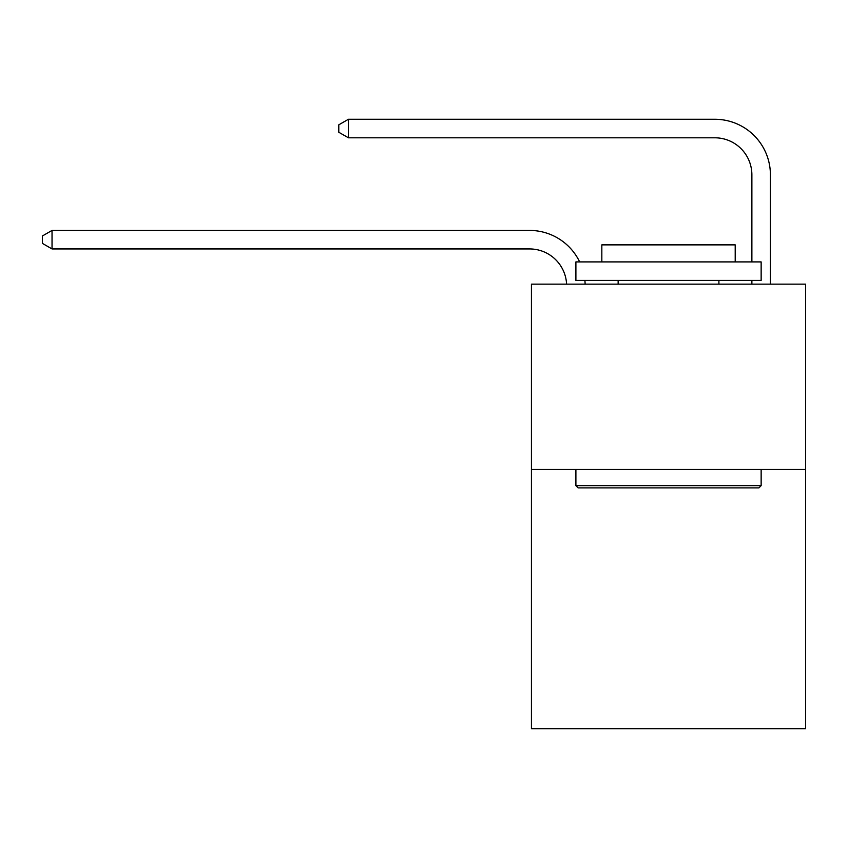 <?xml version="1.0" encoding="UTF-8"?>
<svg xmlns="http://www.w3.org/2000/svg" width="848" height="848" viewBox="0 0 848 848"><rect width="100%" height="100%" fill="white"/><g stroke="black" fill="none" stroke-linecap="round" stroke-linejoin="round"><path stroke-width="1.27" d="M805.6 469.389L805.6 728.729L531.442 728.729L531.442 284.144L805.6 284.144L805.6 469.389L531.442 469.389M529.587 248.941A37.047 37.047 0 0 1 566.591 284.144A37.047 37.047 0 0 0 529.587 248.941A37.047 37.047 0 0 1 566.591 284.144A37.047 37.047 0 0 0 529.587 248.941A37.047 37.047 0 0 1 566.591 284.144A37.047 37.047 0 0 0 529.587 248.941A37.047 37.047 0 0 1 566.591 284.144A37.047 37.047 0 0 0 529.587 248.941A37.047 37.047 0 0 1 566.591 284.144A37.047 37.047 0 0 0 529.587 248.941A37.047 37.047 0 0 1 566.591 284.144A37.047 37.047 0 0 0 529.587 248.941A37.047 37.047 0 0 1 566.591 284.144A37.047 37.047 0 0 0 529.587 248.941A37.047 37.047 0 0 1 566.591 284.144A37.047 37.047 0 0 0 529.587 248.941A37.047 37.047 0 0 1 566.591 284.144A37.047 37.047 0 0 0 529.587 248.941A37.047 37.047 0 0 1 566.591 284.144A37.047 37.047 0 0 0 529.587 248.941A37.047 37.047 0 0 1 566.591 284.144A37.047 37.047 0 0 0 529.587 248.941A37.047 37.047 0 0 1 566.591 284.144A37.047 37.047 0 0 0 529.587 248.941A37.047 37.047 0 0 1 566.591 284.144A37.047 37.047 0 0 0 529.587 248.941A37.047 37.047 0 0 1 566.591 284.144A37.047 37.047 -149.1 0 0 529.587 248.941L52.035 248.941L42.4 243.387L42.4 235.977L52.035 230.423L529.587 230.423A55.576 55.576 0 0 1 579.672 261.915M751.879 261.915L751.879 174.847A37.047 37.047 0 0 0 714.832 137.8L348.422 137.8L338.787 132.246L338.787 124.836L348.422 119.271L714.832 119.271A55.576 55.576 11 0 1 770.408 174.847L770.408 284.144M52.035 248.941L52.035 230.423L529.587 230.423M751.879 174.847A37.047 37.047 -169 0 0 714.832 137.8A37.047 37.047 -169 0 1 751.879 174.847A37.047 37.047 -169 0 0 714.832 137.8A37.047 37.047 -169 0 1 751.879 174.847A37.047 37.047 -169 0 0 714.832 137.8A37.047 37.047 -169 0 1 751.879 174.847A37.047 37.047 -169 0 0 714.832 137.8A37.047 37.047 -169 0 1 751.879 174.847A37.047 37.047 -169 0 0 714.832 137.8A37.047 37.047 -169 0 1 751.879 174.847A37.047 37.047 -169 0 0 714.832 137.8A37.047 37.047 -169 0 1 751.879 174.847A37.047 37.047 -169 0 0 714.832 137.8A37.047 37.047 -169 0 1 751.879 174.847A37.047 37.047 -169 0 0 714.832 137.8A37.047 37.047 -169 0 1 751.879 174.847A37.047 37.047 -169 0 0 714.832 137.8A37.047 37.047 -169 0 1 751.879 174.847A37.047 37.047 -169 0 0 714.832 137.8A37.047 37.047 -169 0 1 751.879 174.847A37.047 37.047 -169 0 0 714.832 137.8A37.047 37.047 -169 0 1 751.879 174.847A37.047 37.047 -169 0 0 714.832 137.8A37.047 37.047 -169 0 1 751.879 174.847A37.047 37.047 -169 0 0 714.832 137.8A37.047 37.047 -169 0 1 751.879 174.847A37.047 37.047 -169 0 0 714.832 137.8M348.422 137.8L348.422 119.271L714.832 119.271M578.124 487.907L575.898 485.681L761.144 485.681L758.918 487.907L578.124 487.907M761.144 261.915L761.144 280.434L575.898 280.434L575.898 261.915L761.144 261.915M601.836 261.915L601.836 244.871L735.205 244.871L735.205 261.915M761.144 469.389L761.144 485.681M575.898 469.389L575.898 485.681M718.903 280.434L718.903 284.144M618.139 280.434L618.139 284.144M584.887 280.434A55.576 55.576 0 0 1 585.131 284.144M751.879 284.144L751.879 280.434"/></g></svg>
